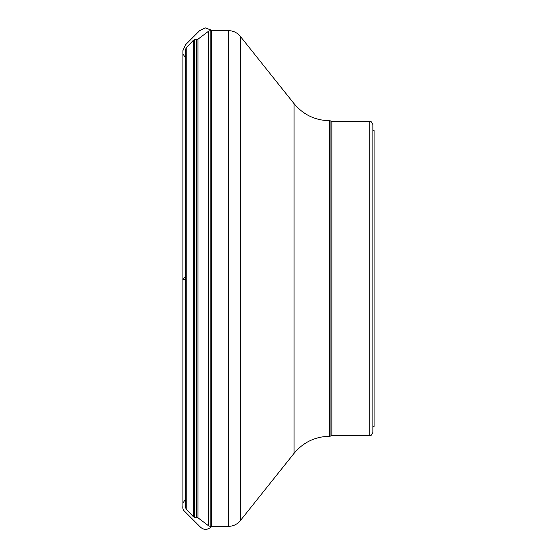 <?xml version="1.0" encoding="UTF-8"?>
<svg xmlns="http://www.w3.org/2000/svg" width="557" height="557" viewBox="0 0 557 557"><rect width="100%" height="100%" fill="white"/><g stroke="black" fill="none" stroke-linecap="round" stroke-linejoin="round"><path stroke-width="0.84" d="M186.219 509.23L185.544 507.552L185.544 49.448L186.219 47.77L186.219 509.23L193.516 516.875L193.516 40.125L194.651 39.651L194.651 517.342L196.433 517.3L196.433 39.7L194.651 39.651M329.598 120.737C315.151 120.423 303.293 114.721 294.033 103.623L294.033 453.377C303.293 442.279 315.144 436.577 329.598 436.263L329.598 120.737L330.078 120.737L330.078 436.263L331.84 435.504L369.827 435.504C370.565 436.277 371.575 435.268 372.856 432.469L372.856 130.596L374.074 130.596L374.074 426.404L372.856 426.404M330.078 120.737L331.84 121.496L369.827 121.496C370.565 120.723 371.575 121.732 372.856 124.524L372.856 278.5M185.544 276.961L183.002 278.57L182.933 279.196L182.988 279.788L185.544 279.377C183.462 279.906 182.592 279.865 182.926 279.245C182.515 278.883 183.385 278.124 185.544 276.954M211.486 526.372L211.486 30.628M331.84 121.496L331.84 435.504M369.827 121.496L369.827 435.504M197.951 278.5L197.951 517.787L208.708 525.885L208.708 31.115L197.951 39.213L197.951 278.5M228.447 30.628L210.17 30.628L210.17 526.372L228.447 526.372L228.447 30.628C233.258 30.732 237.212 32.633 240.297 36.33L240.297 520.67L294.033 453.377M185.544 57.747L182.954 54.071L182.926 51.328L182.926 506.062C182.508 508.339 183.169 510.198 184.931 511.632L199.573 526.274C203.201 530.208 207.169 530.375 211.486 526.776L211.848 526.372M185.544 499.253L182.954 502.929L182.926 505.672L182.926 50.59L185.474 44.832L199.622 30.677L205.227 27.85L211.486 30.224M186.219 47.77L193.516 40.125M294.033 103.623L240.297 36.33M329.598 436.263L330.078 436.263M228.447 526.372C233.258 526.268 237.212 524.367 240.297 520.67M196.433 517.3L197.951 517.787M197.951 39.213L196.433 39.7M208.708 525.885L210.17 526.372M210.17 30.628L208.708 31.115M193.516 516.875L194.651 517.342"/></g></svg>
